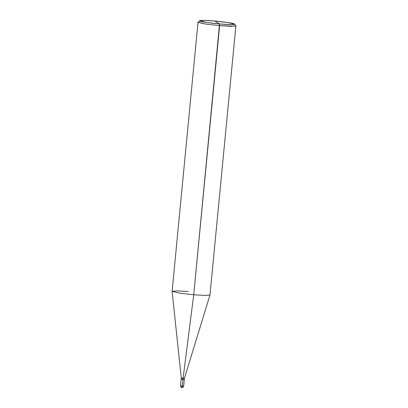 <?xml version="1.0" encoding="UTF-8"?>
<svg xmlns="http://www.w3.org/2000/svg" width="408" height="408" viewBox="0 0 408 408"><rect width="100%" height="100%" fill="white"/><g stroke="black" fill="none" stroke-linecap="round" stroke-linejoin="round"><path stroke-width="0.61" d="M181.881 385.881C180.015 385.8 180.163 385.886 182.325 386.152L181.968 387.595L182.325 386.152C180.163 385.886 180.015 385.8 181.881 385.881L180.525 385.861L181.285 377.997L172.11 291.363L179.678 293.168L193.713 294.775L183.085 378.282L182.325 386.152L183.682 386.167L182.325 386.152L182.968 379.46C180.805 379.2 180.657 379.108 182.524 379.195L181.167 379.175M182.524 379.195C180.657 379.108 180.805 379.2 182.968 379.46L184.324 379.481L182.968 379.46C180.805 379.2 180.657 379.108 182.524 379.195C180.657 379.108 180.805 379.2 182.968 379.46L183.085 378.282C180.923 378.017 180.775 377.93 182.636 378.012L181.285 377.997M182.636 378.012C180.775 377.93 180.923 378.017 183.085 378.282L193.713 294.775L219.555 23.955L230.515 24.562L234.427 24.062L227.526 22.476L214.659 21.007L219.555 23.955C211.166 23.297 200.369 21.675 199.925 21.012C197.946 20.216 206.05 20.216 214.659 21.007C223.054 21.67 233.845 23.287 234.289 23.95C236.268 24.745 228.164 24.75 219.555 23.955L214.659 21.007L204.617 20.415L199.808 20.726L206.688 22.486L219.555 23.955L219.626 25.663L193.713 294.775L179.678 293.168L172.11 291.343L198.023 22.231L205.591 24.057L219.626 25.663L205.591 24.057L198.212 22.45L198.079 22.139L199.808 20.726M188.374 291.557L176.812 290.899L172.11 291.363M183.085 378.282L184.436 378.298L183.085 378.282M234.427 24.062L235.85 25.775L235.049 26.194L219.626 25.663L231.086 26.316L235.89 25.877L209.977 294.989L205.173 295.428L193.713 294.775L205.071 295.428L209.972 295.01L184.436 378.298L183.682 386.167C182.886 388.125 181.575 387.524 181.968 387.595C181.897 387.1 181.606 388.737 180.525 385.861M181.948 387.59L180.917 387.034L180.917 385.978"/></g></svg>
